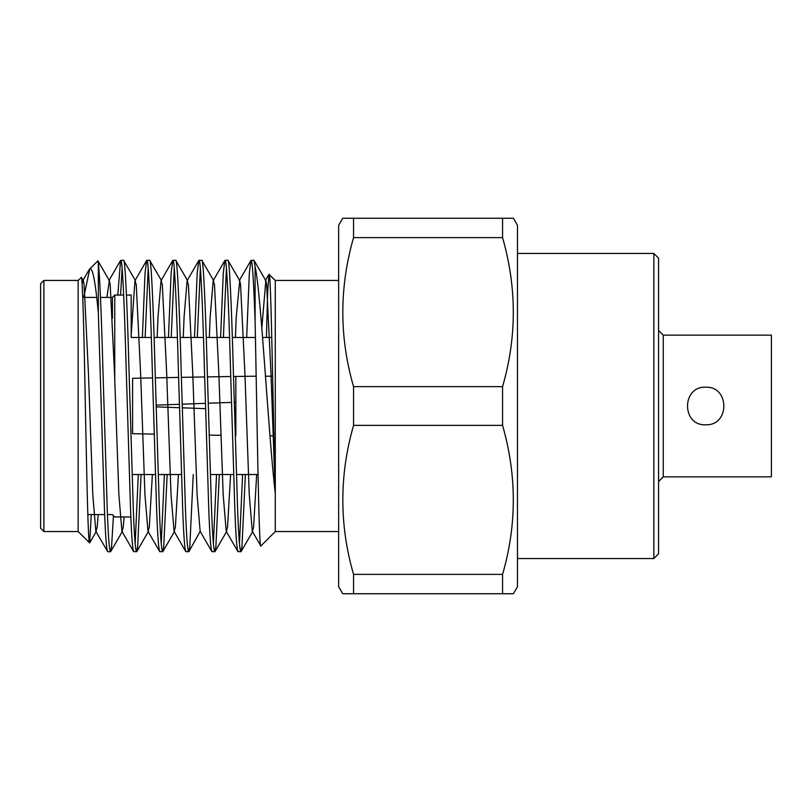 <?xml version="1.0" encoding="UTF-8"?>
<svg xmlns="http://www.w3.org/2000/svg" width="812" height="812" viewBox="0 0 812 812"><rect width="100%" height="100%" fill="white"/><g stroke="black" fill="none" stroke-linecap="round" stroke-linejoin="round"><path stroke-width="1.22" d="M513.407 593.745L502.567 593.745L513.407 593.745L517.477 586.7L517.477 225.3L513.407 218.255L502.567 218.255L513.407 218.255M502.567 237.622L502.567 218.255L342.715 218.255L353.555 218.255L353.555 237.622L502.567 237.622C516.879 287.56 516.879 337.234 502.567 386.634L502.567 425.366C516.879 475.314 516.879 524.978 502.567 574.378L502.567 593.745L353.555 593.745L353.555 574.378C339.243 524.978 339.243 475.314 353.555 425.366L353.555 386.634C339.243 337.234 339.243 287.56 353.555 237.622M653.863 253.456L658.552 258.155L658.552 553.845L653.863 558.544L653.863 253.456L517.477 253.456M653.863 558.544L517.477 558.544M663.242 335.123L771.4 335.123L771.4 476.877L663.242 476.877L663.242 335.123L658.552 330.433M663.242 476.877L658.552 481.567M705.689 424.777C681.451 425.914 681.512 386.096 705.689 387.222C729.856 386.076 729.937 425.904 705.689 424.777M272.629 376.2L265.483 376.2M256.166 376.2L233.48 376.474L235.856 376.433L235.856 409.755L234.414 409.705M235.186 435.557L235.856 435.567L235.856 409.755M273.065 435.8L269.929 435.8M258.054 474.523L236.414 474.523M233.643 474.523L210.338 474.523M181.492 474.523L158.188 474.523M155.417 474.523L132.112 474.523M271.797 337.477L262.682 337.477M255.445 337.477L232.354 337.477M229.583 337.477L206.278 337.477M203.507 337.477L180.203 337.477M177.432 337.477L154.128 337.477M151.357 337.477L131.189 337.477L131.189 295.06L126.439 295.06M130.833 516.939L114.756 516.939L112.411 514.595L107.438 514.595M100.465 297.405L112.411 297.405L112.411 318.334L112.411 297.405L114.756 295.06L114.756 380.787L114.756 295.06L123.668 295.06M104.667 514.595L87.808 514.595M96.689 297.405L82.753 297.405M40.6 528.267L40.6 283.733L43.889 280.445L43.889 531.555L40.6 528.267M43.889 531.555L78.145 531.555L78.145 280.445L43.889 280.445M338.645 280.445L275.278 280.445L268.985 274.354L267.645 292.3L266.417 337.477M338.645 531.555L275.278 531.555L275.278 280.445M342.715 593.745L353.555 593.745L342.715 593.745L338.645 586.7L338.645 225.3L342.715 218.255M78.145 531.555L89.665 542.883L91.259 514.595M78.145 280.445L81.413 277.379L83.301 280.647L84.113 284.728L88.457 373.5L92.801 494.782L95.846 531.342L97.146 527.272L98.201 514.595M81.261 277.328C82.58 274.162 84.133 338.299 85.412 409.349C86.894 480.308 88.082 543.36 89.533 542.934M98.333 312.782L98.333 263.443C99.602 272.385 101.561 317.796 102.88 368.283L107.225 509.053C108.24 536.488 109.336 550.719 110.523 551.734L107.752 551.734C106.565 550.719 105.469 536.488 104.454 509.053L98.333 312.782C95.39 281.591 92.538 266.935 89.777 268.823L83.748 297.405M89.777 268.823L97.927 260.845L109.376 280.647L110.188 284.728L114.533 373.5L118.877 494.782L121.932 531.342L123.221 527.272L124.124 516.939M275.278 531.555L260.875 545.968C258.866 553.287 256.957 409.552 255.1 321.156L255.1 266.397L253.943 260.266L265.828 280.647L266.64 284.728L270.985 373.5L275.278 493.594C273.197 420.362 271.076 270.041 269.137 274.304M253.943 260.266L250.959 260.449L249.345 273.126L246.675 337.477M255.1 321.156C253.669 281.145 252.359 260.845 251.172 260.266M209.313 337.477L210.146 317.218L213.191 280.658L214.49 284.728L218.834 373.5L223.178 494.782L226.233 531.342L237.916 551.551L240.9 551.734C239.713 550.719 238.616 536.488 237.601 509.053L233.257 368.283C231.572 306.804 229.441 257.881 227.867 260.266L239.753 280.647L240.565 284.728L244.909 373.5L249.254 494.782L252.309 531.342L253.598 527.272L256.673 474.523M227.867 260.266L224.883 260.449L223.27 273.126L220.6 337.477M238.129 551.734C236.942 550.719 235.845 536.488 234.83 509.053L230.486 368.283C228.801 306.804 226.67 257.881 225.097 260.266M183.238 337.477L184.07 317.218L187.115 280.658L188.414 284.728L192.759 373.5L197.103 494.782L200.158 531.342L211.841 551.551L214.825 551.734C213.637 550.719 212.541 536.488 211.526 509.053L207.182 368.283C205.497 306.804 203.365 257.881 201.792 260.266L213.678 280.647M201.792 260.266L198.808 260.449L197.194 273.126L194.525 337.477M212.054 551.734C210.866 550.719 209.77 536.488 208.755 509.053L204.411 368.283C202.726 306.804 200.594 257.881 199.021 260.266M157.163 337.477L157.995 317.218L161.04 280.658L162.339 284.728L166.683 373.5L171.027 494.782L174.083 531.342L185.765 551.551L188.749 551.734C187.562 550.719 186.466 536.488 185.451 509.053L181.106 368.283C179.422 306.804 177.29 257.881 175.717 260.266L187.602 280.647M175.717 260.266L172.733 260.449L171.119 273.126L168.449 337.477M185.978 551.734C184.791 550.719 183.695 536.488 182.68 509.053L178.335 368.283C176.651 306.804 174.519 257.881 172.946 260.266M131.189 335.031L134.965 280.658L136.264 284.728L140.608 373.5L144.952 494.782L148.007 531.342L159.69 551.551L162.674 551.734C161.486 550.719 160.39 536.488 159.375 509.053L155.031 368.283C153.346 306.804 151.215 257.881 149.631 260.266L161.527 280.647M149.631 260.266L146.657 260.449L145.043 273.126L142.374 337.477M159.903 551.734C158.716 550.719 157.619 536.488 156.604 509.053L152.26 368.283C150.575 306.804 148.444 257.881 146.87 260.266M121.932 531.342L133.615 551.551L136.599 551.734C135.411 550.719 134.315 536.488 133.3 509.053L128.956 368.283C127.271 306.804 125.139 257.881 123.556 260.266L135.452 280.647M123.556 260.266L120.572 260.449L117.801 295.06M133.828 551.734C132.64 550.719 131.544 536.488 130.529 509.053L126.185 368.283C124.5 306.804 122.368 257.881 120.785 260.266M240.9 551.734L241.946 546.77L245.386 474.523M242.615 474.523L239.459 543.644M214.825 551.734L215.87 546.77L219.311 474.523M223.371 337.477L226.426 268.356M216.54 474.523L213.383 543.644M188.749 551.734L189.795 546.77L193.236 474.523M197.296 337.477L200.351 268.356M162.674 551.734L163.719 546.77L167.16 474.523M171.22 337.477L174.265 268.356M164.389 474.523L161.233 543.644M136.599 551.734L137.644 546.77L141.085 474.523M145.145 337.477L148.19 268.356M138.314 474.523L135.157 543.644M110.523 551.734L111.569 546.77L113.457 515.64M120.572 295.06L122.115 268.356M255.1 266.397C261.393 295.598 268.021 430.482 275.278 493.605M260.875 545.968L252.309 531.342M107.752 551.734L95.846 531.342M97.795 260.804L98.333 263.443M205.537 408.659L182.203 407.807M179.432 407.715L156.107 406.863M154.138 434.126L132.6 433.689L132.6 378.311L132.589 384.279L132.6 378.311L152.524 377.905L132.6 378.311M209.09 435.12L220.894 435.323M132.589 406.01L132.589 384.279M230.709 376.514L207.415 376.9L230.709 376.514M204.644 376.951L181.35 377.367L204.644 376.951M178.579 377.418L155.285 377.854L178.579 377.418M156.056 405.137L179.33 404.295M182.101 404.193L205.385 403.351M208.146 403.249L231.43 402.407M234.201 402.305L235.856 402.244M131.189 337.477L131.189 295.06M353.555 386.634L502.567 386.634M353.555 574.378L502.567 574.378M353.555 425.366L502.567 425.366M82.103 283.581L83.301 280.647M106.879 297.405L109.376 280.647M148.007 531.342L149.296 527.272L152.372 474.523M174.083 531.342L175.372 527.272L178.447 474.523M200.158 531.342L188.952 551.561M226.233 531.342L227.522 527.272L230.598 474.523M235.399 337.477L236.221 317.218L239.753 280.647M261.87 327.5L265.828 280.647M268.985 274.354L265.341 280.658M250.959 260.449L239.266 280.658M224.883 260.449L213.191 280.658M198.808 260.449L187.115 280.658M172.733 260.449L161.04 280.658M146.657 260.449L134.965 280.658M120.572 260.449L108.889 280.658M89.229 269.564L82.814 280.658M96.334 531.352L89.665 542.883M122.409 531.352L110.726 551.561M148.484 531.352L136.802 551.561M174.56 531.352L162.877 551.561M226.71 531.352L215.028 551.561M252.796 531.352L241.103 551.561"/></g></svg>
